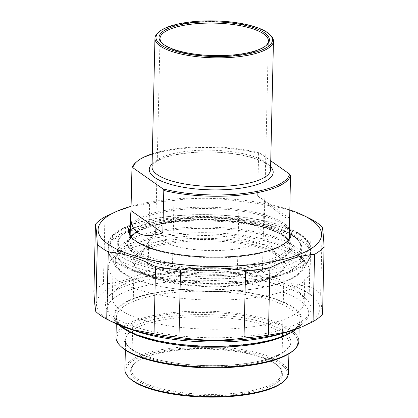 <?xml version="1.0" encoding="UTF-8"?>
<svg xmlns="http://www.w3.org/2000/svg" width="418" height="418" viewBox="0 0 418 418"><rect width="100%" height="100%" fill="white"/><g stroke="black" fill="none" stroke-linecap="round" stroke-linejoin="round"><path stroke-width="0.31" stroke-dasharray="2.09 1.57" d="M283.853 236.384A81.453 24.908 -178.7 0 1 286.852 238.803A81.453 24.908 -178.7 0 1 208.984 269.944A81.453 24.908 -178.7 0 1 132.611 235.303A81.453 24.908 -178.7 0 1 205.98 220.087A81.453 24.908 -178.7 0 1 283.853 236.384M136.19 252.639A80.439 24.594 1.3 0 0 226.122 268.497A80.439 24.594 1.3 0 0 289.987 245.904A80.439 24.594 1.3 0 0 285.907 237.91A80.439 24.594 1.3 0 0 282.949 235.522A80.439 24.594 1.3 0 0 206.048 219.429A80.439 24.594 1.3 0 0 133.593 234.456A80.439 24.594 1.3 0 0 129.152 242.257A80.439 24.594 1.3 0 0 136.19 252.639M286.273 242.32A80.439 24.594 -178.7 0 1 285.797 242.743A80.439 24.594 -178.7 0 1 213.342 257.77A80.439 24.594 -178.7 0 1 136.44 241.677A80.439 24.594 -178.7 0 1 133.483 239.289A80.439 24.594 -178.7 0 1 133.023 238.845M130.327 227.753A80.439 24.594 -178.7 0 1 199.02 208.519A80.439 24.594 -178.7 0 1 283.2 224.56A80.439 24.594 -178.7 0 1 289.47 231.368M289.533 228.662A81.453 24.908 1.3 0 0 284.146 223.489A81.453 24.908 1.3 0 0 201.695 207.197A81.453 24.908 1.3 0 0 130.39 225.051M289.69 209.883A111.768 34.177 1.3 0 0 131.085 206.283M121.638 272.28A95.941 29.338 1.3 0 0 221.132 291.435A95.941 29.338 1.3 0 0 303.682 269.02A95.941 29.338 1.3 0 0 305.083 264.249A95.941 29.338 1.3 0 0 169.912 234.493A95.941 29.338 1.3 0 0 113.241 259.897A95.941 29.338 1.3 0 0 114.427 264.725A95.941 29.338 1.3 0 0 121.638 272.28M311.279 219.278L309.754 286.539A118.033 36.089 -178.7 0 1 315.909 290.301A118.033 36.089 -178.7 0 1 320.684 294.225L322.21 226.964M93.909 291.56A118.033 36.089 -178.7 0 1 103.418 284.12L104.944 216.858M173.977 200.462A118.033 36.089 1.3 0 0 149.597 203.305L148.071 270.566A118.033 36.089 -178.7 0 1 172.451 267.724L173.977 200.462C195.728 197.353 217.402 197.609 239.002 201.225L237.476 268.487A118.033 36.089 -178.7 0 1 262.447 271.909L263.972 204.648A118.033 36.089 1.3 0 0 239.002 201.225M263.972 204.648L285.672 208.848L307.078 217.167M309.754 286.539C293.906 285.024 278.137 280.144 262.447 271.909M114.872 323.198A111.768 34.177 -178.7 0 1 154.367 275.232A111.768 34.177 -178.7 0 1 310.119 294.413A111.768 34.177 -178.7 0 1 300.584 327.414M322.565 314.153C321.86 310.872 321.233 304.226 320.684 294.225M148.071 270.566C133.112 278.445 118.226 282.96 103.418 284.12M237.476 268.487C215.725 271.59 194.051 271.334 172.451 267.724M114.767 212.177L132.041 206.252L149.597 203.305M169.055 272.27A95.941 29.338 1.3 0 0 117.683 288.373A95.941 29.338 1.3 0 0 112.385 297.679A95.941 29.338 1.3 0 0 247.555 327.435A95.941 29.338 1.3 0 0 304.226 302.031A95.941 29.338 1.3 0 0 299.356 292.495A95.941 29.338 1.3 0 0 169.055 272.27M250.178 335.832A102.718 31.407 -178.7 0 1 138.797 328.041A102.718 31.407 -178.7 0 1 111.136 294.011A102.718 31.407 -178.7 0 1 208.869 274.903A102.718 31.407 -178.7 0 1 305.642 298.426A102.718 31.407 -178.7 0 1 250.178 335.832M124.909 369.569A81.792 25.012 -178.7 0 1 173.219 347.907A81.792 25.012 -178.7 0 1 288.451 373.279M292.809 350.974A90.429 27.651 1.3 0 0 208.018 312.507A90.429 27.651 1.3 0 0 121.57 347.086M115.99 337.112A91.448 27.959 -178.7 0 1 170.001 312.894A91.448 27.959 -178.7 0 1 298.833 341.26M296.357 329.102A93.987 28.737 1.3 0 0 296.681 328.83A93.987 28.737 1.3 0 0 208.556 288.854A93.987 28.737 1.3 0 0 118.707 324.791A93.987 28.737 1.3 0 0 119.02 325.079M175.988 349.856A75.021 22.938 1.3 0 0 135.819 362.448A75.021 22.938 1.3 0 0 131.68 369.721A75.021 22.938 1.3 0 0 237.372 392.988A75.021 22.938 1.3 0 0 281.68 373.122A75.021 22.938 1.3 0 0 277.876 365.672A75.021 22.938 1.3 0 0 175.988 349.856M237.764 394.247A76.034 23.251 -178.7 0 1 155.313 388.484A76.034 23.251 -178.7 0 1 134.836 363.294A76.034 23.251 -178.7 0 1 207.187 349.145A76.034 23.251 -178.7 0 1 278.816 366.56A76.034 23.251 -178.7 0 1 237.764 394.247M282.96 382.057A80.778 24.699 1.3 0 0 207.218 347.698A80.778 24.699 1.3 0 0 129.998 378.583M178.434 242.179A75.021 22.938 -178.7 0 1 284.125 265.446A75.021 22.938 -178.7 0 1 279.987 272.724A75.021 22.938 -178.7 0 1 239.817 285.311A75.021 22.938 -178.7 0 1 137.93 269.5A75.021 22.938 -178.7 0 1 134.126 262.044A75.021 22.938 -178.7 0 1 178.434 242.179M240.251 284.637A76.034 23.251 1.3 0 0 280.969 271.878A76.034 23.251 1.3 0 0 209.674 239.535A76.034 23.251 1.3 0 0 136.989 268.607A76.034 23.251 1.3 0 0 240.251 284.637M247.597 289.799A93.987 28.737 -178.7 0 1 145.678 282.667A93.987 28.737 -178.7 0 1 120.368 251.531A93.987 28.737 -178.7 0 1 209.799 234.049A93.987 28.737 -178.7 0 1 298.342 255.57A93.987 28.737 -178.7 0 1 247.597 289.799M131.503 329.593A100.759 30.807 -178.7 0 1 112.426 318.861A100.759 30.807 -178.7 0 1 107.316 308.85A100.759 30.807 -178.7 0 1 166.829 282.171A100.759 30.807 -178.7 0 1 308.782 313.422A100.759 30.807 -178.7 0 1 303.222 323.192A100.759 30.807 -178.7 0 1 283.681 333.047M250.22 298.191A100.759 30.807 1.3 0 0 309.733 271.512A100.759 30.807 1.3 0 0 304.623 261.501A100.759 30.807 1.3 0 0 167.78 240.261A100.759 30.807 1.3 0 0 113.827 257.169A100.759 30.807 1.3 0 0 108.267 266.94A100.759 30.807 1.3 0 0 250.22 298.191M289.502 218.222L257.66 195.849C278.32 213.086 289.016 220.819 289.752 219.048M270.744 160.826L259.521 152.936L258.627 153.291L257.66 195.849M258.627 153.291A79.592 24.338 1.3 0 0 136.028 162.341M265.864 45.75A54.188 16.568 -178.7 0 1 265.393 46.173A54.188 16.568 -178.7 0 1 236.379 55.265A54.188 16.568 -178.7 0 1 162.78 43.843A54.188 16.568 -178.7 0 1 162.33 43.399M231.969 249.572A54.188 16.568 -178.7 0 1 155.621 232.763A54.188 16.568 -178.7 0 1 156.63 229.717A54.188 16.568 -178.7 0 1 210.176 217.428A54.188 16.568 -178.7 0 1 263.105 232.131A54.188 16.568 -178.7 0 1 263.977 235.224A54.188 16.568 -178.7 0 1 231.969 249.572M270.456 35.143A59.272 18.12 1.3 0 0 189.96 22.65A59.272 18.12 1.3 0 0 158.223 32.594M152.335 153.782A78.574 24.025 -178.7 0 1 259.521 152.936M171.772 219.481A92.294 28.22 1.3 0 0 122.349 234.973A92.294 28.22 1.3 0 0 117.259 243.919A92.294 28.22 1.3 0 0 247.284 272.546A92.294 28.22 1.3 0 0 301.796 248.109A92.294 28.22 1.3 0 0 297.114 238.939A92.294 28.22 1.3 0 0 171.772 219.481M172.206 218.807A91.276 27.907 -178.7 0 1 296.174 238.046A91.276 27.907 -178.7 0 1 208.916 272.949A91.276 27.907 -178.7 0 1 123.331 234.127A91.276 27.907 -178.7 0 1 172.206 218.807M171.558 228.834A92.294 28.22 -178.7 0 1 301.582 257.457A92.294 28.22 -178.7 0 1 296.493 266.407A92.294 28.22 -178.7 0 1 247.069 281.894A92.294 28.22 -178.7 0 1 121.727 262.441A92.294 28.22 -178.7 0 1 117.045 253.271A92.294 28.22 -178.7 0 1 171.558 228.834M171.95 230.093A91.276 27.907 1.3 0 0 122.667 263.33A91.276 27.907 1.3 0 0 208.66 284.235A91.276 27.907 1.3 0 0 295.51 267.254A91.276 27.907 1.3 0 0 270.932 237.011A91.276 27.907 1.3 0 0 171.95 230.093M237.006 275.802A67.737 20.712 -178.7 0 1 167.169 271.684A67.737 20.712 -178.7 0 1 142.836 250.983A67.737 20.712 -178.7 0 1 209.763 235.627A67.737 20.712 -178.7 0 1 275.927 254.003A67.737 20.712 -178.7 0 1 237.006 275.802M169.091 216.618A98.899 30.237 -178.7 0 1 307.909 250.152A98.899 30.237 -178.7 0 1 151.645 268.372A98.899 30.237 -178.7 0 1 169.091 216.618M116.8 258.434A101.605 31.068 -178.7 0 1 107.912 245.319A101.605 31.068 -178.7 0 1 167.921 218.415A101.605 31.068 -178.7 0 1 311.07 249.933A101.605 31.068 -178.7 0 1 230.402 278.466A101.605 31.068 -178.7 0 1 116.8 258.434M167.848 221.665A101.605 31.068 -178.7 0 1 310.997 253.183A101.605 31.068 -178.7 0 1 230.323 281.716A101.605 31.068 -178.7 0 1 116.727 261.684A101.605 31.068 -178.7 0 1 107.834 248.569A101.605 31.068 -178.7 0 1 167.848 221.665M116.972 262.823A101.313 30.979 -178.7 0 1 109.354 254.849A101.313 30.979 -178.7 0 1 167.942 222.925A101.313 30.979 -178.7 0 1 271.512 228.85A101.313 30.979 -178.7 0 1 309.195 259.379A101.313 30.979 -178.7 0 1 222.031 283.049A101.313 30.979 -178.7 0 1 116.972 262.823M281.967 333.062A81.792 25.012 1.3 0 0 173.893 318.25A81.792 25.012 1.3 0 0 125.583 339.907A81.792 25.012 1.3 0 0 206.785 366.764A81.792 25.012 1.3 0 0 289.125 343.617A81.792 25.012 1.3 0 0 281.967 333.062M283.55 331.27A83.485 25.529 -178.7 0 1 198.89 365.379A83.485 25.529 -178.7 0 1 139.732 323.809A83.485 25.529 -178.7 0 1 283.55 331.27M288.77 333.888A91.448 27.959 1.3 0 0 299.288 321.27A91.448 27.959 1.3 0 0 291.289 309.466A91.448 27.959 1.3 0 0 170.455 292.908A91.448 27.959 1.3 0 0 116.444 317.121A91.448 27.959 1.3 0 0 126.377 330.199M292.866 307.674A93.141 28.476 -178.7 0 1 198.419 345.728A93.141 28.476 -178.7 0 1 132.422 299.351A93.141 28.476 -178.7 0 1 292.866 307.674M242.168 265.346A79.592 24.338 -178.7 0 1 130.035 240.663A79.592 24.338 -178.7 0 1 193.231 218.311A79.592 24.338 -178.7 0 1 282.213 234.002A79.592 24.338 -178.7 0 1 289.178 244.274A79.592 24.338 -178.7 0 1 242.168 265.346M152.037 166.975A59.272 18.12 -178.7 0 1 199.093 150.328A59.272 18.12 -178.7 0 1 265.357 162.017A59.272 18.12 -178.7 0 1 270.545 169.666C271.329 169.065 269.903 167.158 266.271 163.945C255.079 155.397 218.724 149.79 189.924 152.805C177.446 154.023 167.634 156.212 160.496 159.368C154.754 162.179 151.933 164.713 152.037 166.975M270.613 166.704A61.979 18.951 1.3 0 0 267.771 164.305A61.979 18.951 1.3 0 0 207.584 151.901A61.979 18.951 1.3 0 0 152.1 164.013M284.627 236.29A82.299 25.164 1.3 0 0 142.851 228.933A82.299 25.164 1.3 0 0 201.168 269.913A82.299 25.164 1.3 0 0 284.627 236.29M133.593 234.456L132.611 235.303M285.907 237.91L286.852 238.803M129.402 231.295L129.152 242.257M290.238 234.942L289.987 245.904M285.797 242.743L286.779 241.897M133.483 239.289L132.537 238.396M303.682 269.02L309.195 259.379L310.997 253.183L311.07 249.933C311.326 246.291 309.466 240.836 301.378 234.968C297.083 231.943 291.586 229.195 284.898 226.718C265.268 219.68 240.967 215.683 211.994 214.732C196.93 214.319 182.504 214.909 168.72 216.503C146.128 219.194 129.298 223.975 118.221 230.846C109.882 236.358 107.818 241.719 107.912 245.319L107.834 248.569L109.354 254.849L114.427 264.725M117.683 288.373L111.136 294.011M299.356 292.495L305.642 298.426M113.241 259.897L112.385 297.679M305.083 264.249L304.226 302.031M125.353 350.085L125.583 339.907C125.322 349.641 148.338 359.689 179.829 363.597C214.397 368.258 256.537 364.773 276.152 355.791C280.175 354.015 283.279 352.139 285.447 350.169C287.918 347.865 289.146 345.681 289.125 343.617L288.895 353.795M116.293 323.872L116.444 317.121C116.606 328.684 142.324 339.296 177.138 343.748C215.369 348.894 261.908 345.148 284.078 335.293C288.791 333.266 292.428 331.119 294.983 328.846C297.867 326.207 299.304 323.684 299.288 321.27L299.136 328.02M135.819 362.448L134.836 363.294M277.876 365.672L278.816 366.56M281.68 373.122L284.125 265.446M131.68 369.721L134.126 262.044M279.987 272.724L280.969 271.878M137.93 269.5L136.989 268.607M296.681 328.83L303.222 323.192M118.707 324.791L112.426 318.861M308.782 313.422L309.733 271.512M107.316 308.85L108.267 266.94M120.368 251.531L113.827 257.169M298.342 255.57L304.623 261.501M130.165 234.874L130.035 240.663C130.291 236.823 134.382 233.119 142.298 229.55C152.418 225.203 166.171 222.277 183.565 220.772C221.624 217.255 268.204 224.638 283.127 235.93C288.19 240.376 290.207 243.156 289.178 244.274L289.308 238.485M265.393 46.173L266.376 45.327M162.78 43.843L161.839 42.955M160.031 38.456L155.621 232.763M268.387 40.917L263.977 235.224M123.331 234.127L122.349 234.973M296.174 238.046L297.114 238.939M117.259 243.919L117.045 253.271M301.796 248.109L301.582 257.457M295.51 267.254L296.493 266.407M122.667 263.33L121.727 262.441M156.63 229.717L142.836 250.983M263.105 232.131L275.927 254.003"/><path stroke-width="0.63" d="M133.023 238.845A80.439 24.594 -178.7 0 1 129.402 231.295A80.439 24.594 -178.7 0 1 130.327 227.753M289.47 231.368A80.439 24.594 -178.7 0 1 290.238 234.942A80.439 24.594 -178.7 0 1 286.273 242.32M130.39 225.051A81.453 24.908 1.3 0 0 132.537 238.396A81.453 24.908 1.3 0 0 209.277 257.049A81.453 24.908 1.3 0 0 286.779 241.897A81.453 24.908 1.3 0 0 289.533 228.662M131.085 206.283A111.768 34.177 1.3 0 0 117.416 211.043A111.768 34.177 1.3 0 0 200.065 266A111.768 34.177 1.3 0 0 311.802 220.26A111.768 34.177 1.3 0 0 303.128 215.254A111.768 34.177 1.3 0 0 289.69 209.883M324.091 246.892L322.565 314.153A118.033 36.089 -178.7 0 1 313.056 321.594L314.582 254.332A118.033 36.089 1.3 0 0 324.091 246.892C323.537 236.886 322.915 230.245 322.21 226.964A118.033 36.089 1.3 0 0 317.44 223.04A118.033 36.089 1.3 0 0 311.279 219.278L303.128 215.254M245.549 270.728A118.033 36.089 1.3 0 0 269.929 267.886L268.403 335.147A118.033 36.089 -178.7 0 1 244.023 337.99L245.549 270.728C223.949 267.118 202.275 266.862 180.524 269.965L178.998 337.227A118.033 36.089 -178.7 0 1 154.028 333.804L155.553 266.543A118.033 36.089 1.3 0 0 180.524 269.965M97.316 244.232A118.033 36.089 1.3 0 0 108.246 251.913L106.721 319.174A118.033 36.089 -178.7 0 1 95.79 311.494L97.316 244.232C96.767 234.226 96.14 227.585 95.435 224.299L93.909 291.56C94.463 301.566 95.085 308.207 95.79 311.494M117.416 211.043L104.944 216.858A118.033 36.089 1.3 0 0 95.435 224.299M268.403 335.147L285.959 332.2L300.584 327.414A111.768 34.177 -178.7 0 1 114.872 323.198L110.922 321.285L132.328 329.603L154.028 333.804M303.233 326.275L313.056 321.594M178.998 337.227C200.598 340.842 222.271 341.098 244.023 337.99M106.721 319.174L110.922 321.285M155.553 266.543C139.863 258.308 124.094 253.428 108.246 251.913M314.582 254.332C299.774 255.492 284.888 260.012 269.929 267.886M288.895 353.795L288.451 373.279A81.792 25.012 -178.7 0 1 283.942 381.211A81.792 25.012 -178.7 0 1 240.141 394.937A81.792 25.012 -178.7 0 1 129.058 377.694A81.792 25.012 -178.7 0 1 124.909 369.569L125.353 350.085M120.63 346.198L121.57 347.086A90.429 27.651 1.3 0 0 244.384 366.147A90.429 27.651 1.3 0 0 292.809 350.974L293.791 350.127A91.448 27.959 -178.7 0 1 244.823 365.473A91.448 27.959 -178.7 0 1 120.63 346.198A91.448 27.959 -178.7 0 1 115.99 337.112L116.293 323.872M299.136 328.02L298.833 341.26A91.448 27.959 -178.7 0 1 293.791 350.127M119.02 325.079A93.987 28.737 1.3 0 0 246.354 344.604A93.987 28.737 1.3 0 0 296.357 329.102M129.058 377.694L129.998 378.583A80.778 24.699 1.3 0 0 239.702 395.611A80.778 24.699 1.3 0 0 282.96 382.057L283.942 381.211M283.681 333.047A100.759 30.807 -178.7 0 1 249.269 340.1A100.759 30.807 -178.7 0 1 131.503 329.593M289.308 238.485L290.468 175.664L289.622 174.087L270.744 160.826M162.827 232.993C141.634 239.342 130.891 233.49 130.609 215.437L130.986 210.62L162.827 232.993L163.788 190.436A79.592 24.338 1.3 0 0 243.772 194.746A79.592 24.338 1.3 0 0 290.468 175.664M130.986 210.62L131.952 168.067L132.846 167.707L162.942 188.863L163.788 190.436M132.846 167.707A78.574 24.025 -178.7 0 1 137.01 161.494L136.028 162.341A79.592 24.338 1.3 0 0 131.952 168.067M289.622 174.087A78.574 24.025 -178.7 0 1 243.375 193.487A78.574 24.025 -178.7 0 1 162.942 188.863M162.33 43.399A54.188 16.568 -178.7 0 1 160.031 38.456A54.188 16.568 -178.7 0 1 192.04 24.108A54.188 16.568 -178.7 0 1 268.387 40.917A54.188 16.568 -178.7 0 1 265.864 45.75M191.648 22.849A55.207 16.882 1.3 0 0 161.839 42.955A55.207 16.882 1.3 0 0 213.849 55.594A55.207 16.882 1.3 0 0 266.376 45.327A55.207 16.882 1.3 0 0 251.511 27.034A55.207 16.882 1.3 0 0 191.648 22.849M190.399 21.971A58.254 17.812 -178.7 0 1 269.516 34.255A58.254 17.812 -178.7 0 1 213.828 56.529A58.254 17.812 -178.7 0 1 159.206 31.752A58.254 17.812 -178.7 0 1 190.399 21.971M159.206 31.752L158.223 32.594A59.272 18.12 1.3 0 0 154.953 38.341A59.272 18.12 1.3 0 0 238.459 56.728A59.272 18.12 1.3 0 0 273.466 41.032A59.272 18.12 1.3 0 0 270.456 35.143L269.516 34.255M137.01 161.494A78.574 24.025 -178.7 0 1 152.335 153.782M126.377 330.199A91.448 27.959 1.3 0 0 207.234 347.149A91.448 27.959 1.3 0 0 288.77 333.888M273.466 41.032L270.545 169.666A59.272 18.12 -178.7 0 1 235.538 185.357A59.272 18.12 -178.7 0 1 152.037 166.975L154.953 38.341M152.1 164.013A61.979 18.951 1.3 0 0 210.803 189.845A61.979 18.951 1.3 0 0 270.613 166.704M130.609 215.437L130.165 234.874"/></g></svg>
